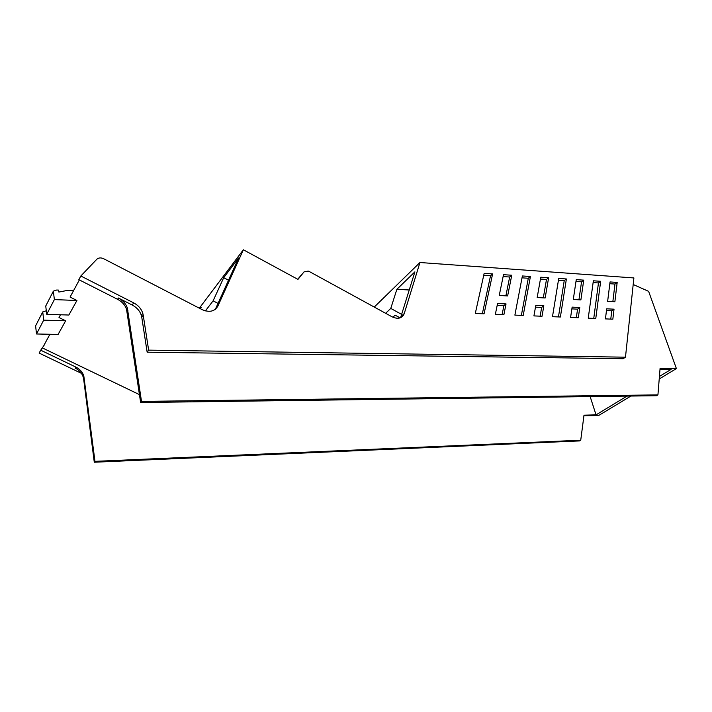 <?xml version="1.0" encoding="UTF-8"?>
<svg xmlns="http://www.w3.org/2000/svg" width="712" height="712" viewBox="0 0 712 712"><rect width="100%" height="100%" fill="white"/><g stroke="black" fill="none" stroke-linecap="round" stroke-linejoin="round"><path stroke-width="1.07" d="M633.199 284.506L648.632 291.359L676.4 368.594L660.068 368.487L657.933 394.893L141.501 401.399L127.323 307.86C125.766 303.632 122.775 300.348 118.37 298.008L132.245 305.048C136.784 307.459 139.801 310.868 141.305 315.265L141.777 317.303L143.219 315.149L148.639 350.135L625.474 357.184L633.894 277.947L419.947 262.514L374.254 307.059M143.219 315.149L142.738 313.111C141.234 308.705 138.208 305.288 133.66 302.858L80.821 276.007L96.983 259.088C98.852 257.655 101.086 257.539 103.694 258.741L202.172 309.649C209.399 312.684 214.632 311.5 217.863 306.115L243.353 249.77L297.963 279.398L304.033 271.886L308.234 271.067L309.302 271.53L392.009 316.778C397.866 319.43 401.906 318.451 404.149 313.858L419.947 262.514M605.44 318.887L612.836 319.198L614.029 309.177L606.686 308.821L605.44 318.887M607.639 301.354L614.883 301.746L617.179 282.415L610.051 281.934L607.639 301.354M484.16 273.355L475.296 313.458L484.062 313.823L492.615 273.933L484.16 273.355M506.036 303.899L503.891 314.651L495.347 314.295L497.581 303.481L506.036 303.899L503.909 305.635L497.198 305.315M511.759 275.241L503.517 274.672L499.228 295.48L507.629 295.934L511.759 275.241L509.659 277.012L503.126 276.576M530.413 276.505L522.377 275.962L514.883 315.113L523.204 315.46L530.413 276.505L528.295 278.258L522.012 277.84M543.834 305.751L535.798 305.35L533.929 315.906L542.037 316.244L543.834 305.751L541.654 307.433L535.477 307.139M548.623 277.751L540.782 277.217L537.177 297.536L545.161 297.972L548.623 277.751L546.487 279.478L540.452 279.077M566.387 278.962L558.733 278.437L552.485 316.68L560.389 317.009L566.387 278.962L564.224 280.662L558.431 280.279M579.782 307.504L572.137 307.13L570.588 317.436L578.304 317.757L579.782 307.504L577.566 309.15L571.878 308.875M583.733 280.136L576.257 279.629L573.285 299.494L580.885 299.903L583.733 280.136L581.553 281.818L575.99 281.445M600.661 281.293L593.363 280.795L588.245 318.166L595.775 318.487L600.661 281.293L598.463 282.949L593.114 282.593M625.474 357.184L623.142 358.697L147.153 352.191L141.777 317.303M400.589 317.685L414.9 271.842L396.869 289.312L409.284 289.989M385.637 313.289L390.772 308.412L396.869 289.312M301.229 275.117L297.723 279.273M199.333 308.18L243.353 249.77M200.294 308.679L201.229 307.442L200.579 308.83M205.403 310.895L213.111 300.838L223.71 277.689L238.6 257.984L215.344 309.311M76.932 300.491L54.37 299.592L46.716 314.321L68.859 315.033L76.932 300.491L70.079 297.055L79.352 279.923M118.37 298.008L117.569 299.298L78.845 279.665L80.821 276.007M148.639 350.135L147.153 352.191M614.029 309.177L611.777 310.779L606.482 310.53M610.771 319.11L611.777 310.779M617.179 282.415L614.963 284.052L609.828 283.714M612.854 301.639L614.963 284.052M83.651 379.078L94.278 462.23L579.55 440.915L580.734 440.221L94.972 461.34L83.794 375.838C82.441 371.984 79.771 369.047 75.784 367.045L75.152 368.068C79.13 370.071 81.8 372.999 83.144 376.844L83.651 379.078L84.301 378.072M630.894 396.05L598.703 415.47L583.911 415.861M75.784 367.045L40.709 350.197L39.142 353.09L81.399 373.337M44.162 345.169L40.709 350.197M44.046 345.115L49.92 334.275M659.419 376.47L671.069 369.412L659.997 369.341M657.933 394.893L656.526 395.712L140.638 402.52L126.514 309.133C124.956 304.905 121.975 301.63 117.569 299.298M122.66 386.554L139.463 394.635M122.669 386.554L42.498 347.981M590.15 396.593L596.042 414.865L584 415.176L580.734 440.221M400.1 317.872L395.133 315.149L392.908 317.223M390.772 308.412L401.728 314.437M402.85 315.051L403.401 315.354M223.71 277.689L228.516 280.243M213.111 300.838L218.023 303.401M73.478 290.772L67.008 290.487L58.865 292.062L58.624 290.104L56.684 290.024L53.356 291.146L54.37 299.592M65.655 320.8L43.681 320.16L42.738 311.909L35.6 325.865L36.508 333.973L58.081 334.453L65.655 320.8L58.998 317.516L60.484 314.757M141.501 401.399L140.638 402.52M627.005 396.103L596.042 414.865M676.4 368.594L659.223 378.962M94.972 461.34L94.278 462.23M53.356 291.146L45.746 306.018L46.716 314.321M43.681 320.16L36.508 333.973M42.738 311.909L46.307 310.788M482.336 313.752L490.541 275.74L483.733 275.286M490.541 275.74L492.615 273.933M502.111 314.579L503.909 305.635M505.876 295.836L509.659 277.012M521.362 315.38L528.295 278.258M540.15 316.164L541.654 307.433M543.309 297.865L546.487 279.478M558.457 316.929L564.224 280.662M576.328 317.677L577.566 309.15M578.936 299.797L581.553 281.818M593.755 318.397L598.463 282.949M401.105 316.448L404.256 313.538M215.425 309.248L217.863 306.115M133.66 302.858L132.245 305.048M127.929 310.307L127.119 311.571M400.998 316.769L404.149 313.858M141.305 315.265L142.747 313.111M127.332 307.86L126.514 309.133M83.794 375.838L83.144 376.844"/></g></svg>
